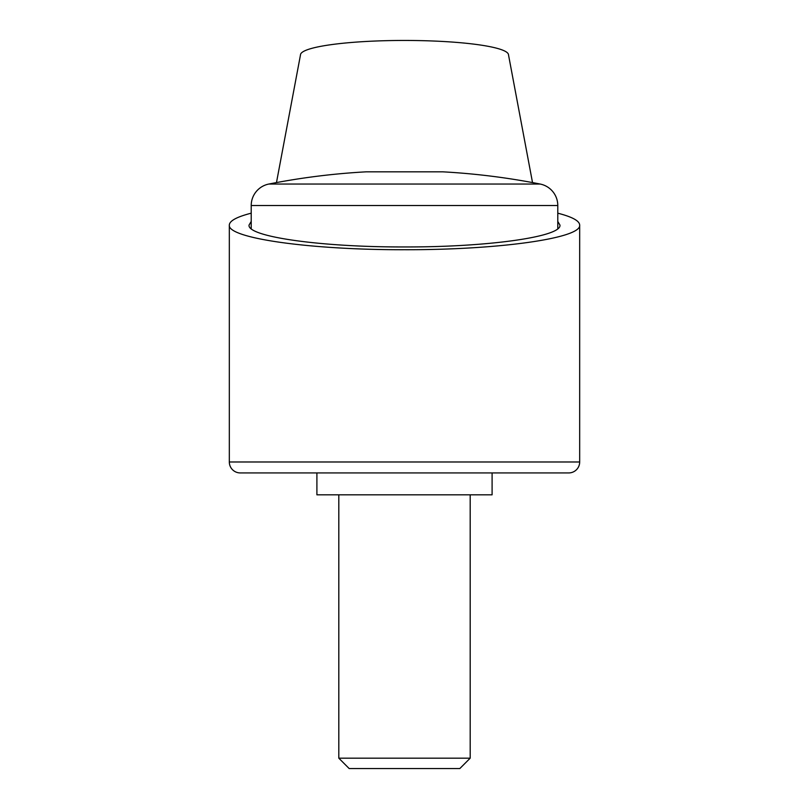 <?xml version="1.0" encoding="UTF-8"?>
<svg xmlns="http://www.w3.org/2000/svg" width="809" height="809" viewBox="0 0 809 809"><rect width="100%" height="100%" fill="white"/><g stroke="black" fill="none" stroke-linecap="round" stroke-linejoin="round"><path stroke-width="1.21" d="M276.476 182.581L300.483 54.921A104.017 14.471 180 0 1 404.5 40.45A104.017 14.471 180 0 1 508.517 54.921L532.524 182.581M557.785 213.182C572.226 216.893 579.527 220.867 579.679 225.104C581.641 238.261 498.142 250.001 404.5 249.718C310.858 250.001 227.359 238.261 229.321 225.104C229.473 220.867 236.774 216.893 251.215 213.182M579.679 461.979A10.952 10.952 0 0 1 568.737 472.931L492.094 472.931L492.094 494.825L316.906 494.825L316.906 472.931L240.263 472.931A10.952 10.952 0 0 1 229.321 461.979L579.679 461.979L579.679 225.104M557.785 221.444L559.97 225.104C561.719 236.784 487.605 247.2 404.5 246.947C321.395 247.2 247.281 236.784 249.03 225.104L251.215 221.444M557.785 205.526A21.894 21.894 0 0 0 540.129 184.037A700.725 700.725 0 0 0 442.816 171.832L366.184 171.832A700.725 700.725 0 0 0 268.871 184.037A21.894 21.894 0 0 0 251.215 205.526L557.785 205.526L557.785 228.755M338.809 758.175L349.175 768.55L459.825 768.55L470.191 758.175L338.809 758.175L338.809 494.825M568.737 472.931L240.263 472.931M268.871 184.037L540.129 184.037M229.321 461.979L229.321 225.104M470.191 494.825L470.191 758.175M251.215 228.755L251.215 205.526"/></g></svg>
